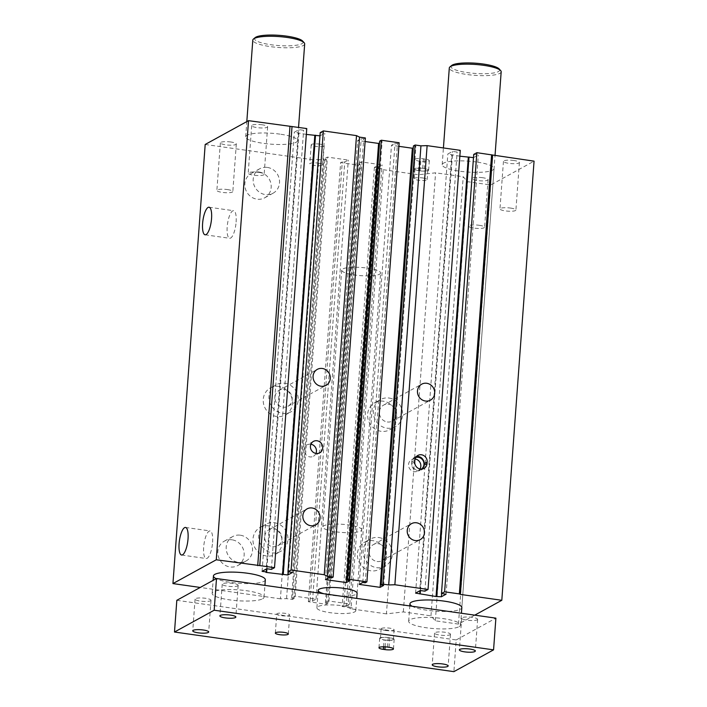 <?xml version="1.0" encoding="UTF-8"?>
<svg xmlns="http://www.w3.org/2000/svg" width="707" height="707" viewBox="0 0 707 707"><rect width="100%" height="100%" fill="white"/><g stroke="black" fill="none" stroke-linecap="round" stroke-linejoin="round"><path stroke-width="0.53" stroke-dasharray="3.54 2.65" d="M286.574 598.626L318.822 159.499L312.653 159.711L280.405 598.829L286.574 598.626L292.406 599.448L324.654 160.33L318.822 159.499M374.392 167.382L342.144 606.509L347.977 607.331L380.225 168.213L374.392 167.382L376.062 166.463L343.814 605.59L346.271 605.934L378.519 166.817L376.062 166.463M347.977 607.331L351.017 608.851L383.265 169.724L380.225 168.213M324.654 160.33L326.325 159.411L323.868 159.066L327.421 157.113L348.295 160.074L344.751 162.027L342.294 161.673L340.624 162.592L358.431 165.12L360.102 164.201L357.645 163.856L361.189 161.903L382.072 164.864L378.519 166.817M346.271 605.934L349.824 603.981L328.949 601.021L325.397 602.974L327.854 603.327L326.183 604.238L308.376 601.719L310.046 600.8L312.503 601.144L316.047 599.191L295.173 596.231L291.62 598.184L294.077 598.529L326.325 159.411M294.077 598.529L292.406 599.448M383.265 169.724L418.685 174.753L435.583 172.817L463.218 176.732L467.592 181.69L490.729 184.969L534.059 161.161M474.751 615.152L458.481 624.087L435.344 620.808L430.97 615.859L403.335 611.935L386.437 613.87L418.685 174.753M386.437 613.87L351.017 608.851M373.084 540.696A15.448 14.37 61.2 0 0 364.547 542.225A15.448 14.37 61.2 0 0 359.386 562.675A15.448 14.37 61.2 0 0 379.42 569.294A15.448 14.37 61.2 0 0 386.225 553.219A15.448 14.37 61.2 0 0 373.084 540.696M383.327 401.196A15.448 14.37 61.2 0 0 374.79 402.716A15.448 14.37 61.2 0 0 369.628 423.175A15.448 14.37 61.2 0 0 389.663 429.785A15.448 14.37 61.2 0 0 396.468 413.71A15.448 14.37 61.2 0 0 383.327 401.196M342.144 606.509L343.814 605.59M205.189 144.467L312.653 159.711M306.334 134.418L294.324 132.209L299.026 129.628L303.63 130.282L306.767 128.559M320.209 132.633L324.813 133.287L319.979 135.85M365.112 141.533L357.698 140.481L361.25 138.528L363.707 138.872L365.378 137.962M379.668 141.144L382.125 141.488L379.544 142.911M398.889 146.322L391.475 145.271L395.019 143.318L397.475 143.662L399.146 142.752M413.445 145.934L415.902 146.278L413.312 147.701M459.85 156.194L447.84 153.985L452.542 151.404L457.146 152.058L460.275 150.335M473.725 154.409L478.33 155.063L473.487 157.626M476.483 162.018A26.009 5.453 -175.8 0 0 442.193 164.704A26.009 5.453 -175.8 0 0 467.725 172.048A26.009 5.453 -175.8 0 0 494.078 168.513A26.009 5.453 -175.8 0 0 476.483 162.018M279.99 134.144A26.009 5.453 -175.8 0 0 245.691 136.831A26.009 5.453 -175.8 0 0 271.232 144.175A26.009 5.453 -175.8 0 0 297.576 140.64A26.009 5.453 -175.8 0 0 279.99 134.144M482.669 177.722A7.989 1.679 -175.8 0 0 472.135 178.544A7.989 1.679 -175.8 0 0 479.982 180.806A7.989 1.679 -175.8 0 0 488.077 179.719A7.989 1.679 -175.8 0 0 482.669 177.722M513.998 160.516A7.989 1.679 -175.8 0 0 503.455 161.337A7.989 1.679 -175.8 0 0 511.302 163.591A7.989 1.679 -175.8 0 0 519.398 162.513A7.989 1.679 -175.8 0 0 513.998 160.516M262.235 124.803A7.989 1.679 -175.8 0 0 251.692 125.625A7.989 1.679 -175.8 0 0 259.54 127.879A7.989 1.679 -175.8 0 0 267.635 126.8A7.989 1.679 -175.8 0 0 262.235 124.803M230.906 142.01A7.989 1.679 -175.8 0 0 220.372 142.832A7.989 1.679 -175.8 0 0 228.22 145.094A7.989 1.679 -175.8 0 0 236.315 144.007A7.989 1.679 -175.8 0 0 230.906 142.01M319.776 144.122A6.504 1.361 -175.8 0 0 311.204 144.794A6.504 1.361 -175.8 0 0 317.584 146.623A6.504 1.361 -175.8 0 0 324.177 145.748A6.504 1.361 -175.8 0 0 319.776 144.122M424.934 159.04L423.396 158.819A6.504 1.361 -175.8 0 0 414.823 159.49A6.504 1.361 -175.8 0 0 419.224 161.116L420.762 161.329A6.504 1.361 -175.8 0 0 429.335 160.657A6.504 1.361 -175.8 0 0 424.934 159.04L424.235 168.549A6.504 1.361 4.2 0 1 428.636 170.175A6.504 1.361 4.2 0 1 420.064 170.847L419.295 170.732A6.504 1.361 4.2 0 1 414.894 169.114A6.504 1.361 4.2 0 1 423.466 168.443A6.504 1.361 4.2 0 1 427.868 170.06A6.504 1.361 4.2 0 1 419.295 170.732L418.526 170.626A6.504 1.361 4.2 0 1 414.125 169A6.504 1.361 4.2 0 1 422.698 168.328L424.235 168.549M331.459 577.999L363.707 138.872M415.743 457.491A6.504 6.054 61.2 0 0 414.691 457.933A6.504 6.054 61.2 0 0 411.686 462.767A6.504 6.054 61.2 0 0 414.567 468.856A6.504 6.054 61.2 0 0 420.957 469.333A6.504 6.054 61.2 0 0 421.328 469.103M416.458 456.536A6.504 6.054 61.2 0 0 414.753 457.146A6.504 6.054 61.2 0 0 411.739 461.971L411.624 463.553A6.504 6.054 61.2 0 0 414.514 469.642A6.504 6.054 61.2 0 0 420.895 470.128A6.504 6.054 61.2 0 0 422.326 469.015M415.089 459.002A6.504 6.054 61.2 0 0 411.562 459.656A6.504 6.054 61.2 0 0 408.69 466.426A6.504 6.054 61.2 0 0 414.222 471.693A6.504 6.054 61.2 0 0 417.819 471.056A6.504 6.054 61.2 0 0 419.976 468.962M310.903 444.226A6.504 6.054 61.2 0 0 307.174 444.844A6.504 6.054 61.2 0 0 304.302 451.614A6.504 6.054 61.2 0 0 309.834 456.89A6.504 6.054 61.2 0 0 313.431 456.245A6.504 6.054 61.2 0 0 315.958 453.426M422.768 177.952A6.504 1.361 4.2 0 1 427.169 179.578A6.504 1.361 4.2 0 1 420.577 180.453A6.504 1.361 4.2 0 1 414.196 178.624A6.504 1.361 4.2 0 1 422.768 177.952M318.38 163.14A6.504 1.361 4.2 0 1 322.781 164.766A6.504 1.361 4.2 0 1 316.188 165.65A6.504 1.361 4.2 0 1 309.807 163.812A6.504 1.361 4.2 0 1 318.38 163.14M377.07 561.482A9.103 8.466 61.2 0 0 382.107 560.58A9.103 8.466 61.2 0 0 385.147 548.526A9.103 8.466 61.2 0 0 373.34 544.62A9.103 8.466 61.2 0 0 369.328 554.102A9.103 8.466 61.2 0 0 377.07 561.482M387.312 421.973A9.103 8.466 61.2 0 0 392.35 421.08A9.103 8.466 61.2 0 0 395.39 409.017A9.103 8.466 61.2 0 0 383.583 405.12A9.103 8.466 61.2 0 0 379.571 414.594A9.103 8.466 61.2 0 0 387.312 421.973M282.924 407.17A9.103 8.466 61.2 0 0 287.961 406.269A9.103 8.466 61.2 0 0 291.001 394.214A9.103 8.466 61.2 0 0 279.194 390.308A9.103 8.466 61.2 0 0 275.182 399.791A9.103 8.466 61.2 0 0 282.924 407.17M272.681 546.67A9.103 8.466 61.2 0 0 277.718 545.777A9.103 8.466 61.2 0 0 280.759 533.714A9.103 8.466 61.2 0 0 268.952 529.817A9.103 8.466 61.2 0 0 264.939 539.291A9.103 8.466 61.2 0 0 272.681 546.67M268.695 525.893A15.448 14.37 61.2 0 0 260.158 527.413A15.448 14.37 61.2 0 0 254.997 547.872A15.448 14.37 61.2 0 0 275.032 554.482A15.448 14.37 61.2 0 0 281.837 538.407A15.448 14.37 61.2 0 0 268.695 525.893M274.44 522.738A15.448 14.37 -118.8 0 1 287.581 535.252A15.448 14.37 -118.8 0 1 280.767 551.327A15.448 14.37 -118.8 0 1 260.742 544.717A15.448 14.37 -118.8 0 1 265.894 524.258A15.448 14.37 -118.8 0 1 274.44 522.738M278.938 386.384A15.448 14.37 61.2 0 0 270.401 387.913A15.448 14.37 61.2 0 0 265.24 408.363A15.448 14.37 61.2 0 0 285.275 414.982A15.448 14.37 61.2 0 0 292.079 398.907A15.448 14.37 61.2 0 0 278.938 386.384M284.682 383.229A15.448 14.37 -118.8 0 1 297.824 395.752A15.448 14.37 -118.8 0 1 291.019 411.828A15.448 14.37 -118.8 0 1 270.984 405.208A15.448 14.37 -118.8 0 1 276.145 384.758A15.448 14.37 -118.8 0 1 284.682 383.229M389.071 398.041A15.448 14.37 -118.8 0 1 402.212 410.555A15.448 14.37 -118.8 0 1 395.407 426.63A15.448 14.37 -118.8 0 1 375.373 420.02A15.448 14.37 -118.8 0 1 380.534 399.561A15.448 14.37 -118.8 0 1 389.071 398.041M378.828 537.541A15.448 14.37 -118.8 0 1 391.97 550.064A15.448 14.37 -118.8 0 1 385.156 566.139A15.448 14.37 -118.8 0 1 365.13 559.52A15.448 14.37 -118.8 0 1 370.282 539.07A15.448 14.37 -118.8 0 1 378.828 537.541M227.415 189.564A7.989 1.679 4.2 0 1 232.824 191.562A7.989 1.679 4.2 0 1 224.72 192.649A7.989 1.679 4.2 0 1 216.872 190.395A7.989 1.679 4.2 0 1 227.415 189.564M258.735 172.358A7.989 1.679 4.2 0 1 264.144 174.355A7.989 1.679 4.2 0 1 256.049 175.442A7.989 1.679 4.2 0 1 248.201 173.18A7.989 1.679 4.2 0 1 258.735 172.358M510.507 208.07A7.989 1.679 4.2 0 1 515.907 210.067A7.989 1.679 4.2 0 1 507.812 211.154A7.989 1.679 4.2 0 1 499.964 208.892A7.989 1.679 4.2 0 1 510.507 208.07M479.178 225.277A7.989 1.679 4.2 0 1 484.587 227.274A7.989 1.679 4.2 0 1 476.483 228.361A7.989 1.679 4.2 0 1 468.644 226.107A7.989 1.679 4.2 0 1 479.178 225.277M259.009 172.013A13.928 12.956 61.2 0 0 251.303 173.392A13.928 12.956 61.2 0 0 246.655 191.836A13.928 12.956 61.2 0 0 264.718 197.801A13.928 12.956 61.2 0 0 270.852 183.307A13.928 12.956 61.2 0 0 259.009 172.013M267.361 167.426A13.928 12.956 -118.8 0 1 279.203 178.712A13.928 12.956 -118.8 0 1 273.07 193.214A13.928 12.956 -118.8 0 1 255.006 187.249A13.928 12.956 -118.8 0 1 259.655 168.805A13.928 12.956 -118.8 0 1 267.361 167.426M232.002 539.803A13.928 12.956 61.2 0 0 224.296 541.173A13.928 12.956 61.2 0 0 219.647 559.617A13.928 12.956 61.2 0 0 237.711 565.582A13.928 12.956 61.2 0 0 243.844 551.089A13.928 12.956 61.2 0 0 232.002 539.803M240.353 535.208A13.928 12.956 -118.8 0 1 252.196 546.502A13.928 12.956 -118.8 0 1 246.063 560.996A13.928 12.956 -118.8 0 1 227.999 555.03A13.928 12.956 -118.8 0 1 232.647 536.586A13.928 12.956 -118.8 0 1 240.353 535.208M236.12 222.042A13.928 4.189 -81.9 0 0 233.602 210.713A13.928 4.189 -81.9 0 0 227.504 223.916A13.928 4.189 -81.9 0 0 229.695 238.286A13.928 4.189 -81.9 0 0 236.12 222.042M212.604 542.269A13.928 4.189 -81.9 0 0 210.085 530.93A13.928 4.189 -81.9 0 0 203.987 544.143A13.928 4.189 -81.9 0 0 206.179 558.512A13.928 4.189 -81.9 0 0 212.604 542.269M361.745 529.808A19.504 4.092 -175.8 0 0 342.603 524.302A19.504 4.092 -175.8 0 0 322.843 526.954A19.504 4.092 -175.8 0 0 336.028 531.823A19.504 4.092 -175.8 0 0 361.745 529.808L357.097 593.217A19.504 4.092 4.2 0 1 331.371 595.232A19.504 4.092 4.2 0 1 324.045 593.774M265.328 579.767A26.009 5.453 4.2 0 1 231.039 582.444A26.009 5.453 4.2 0 1 216.201 578.679M494.078 168.513L461.83 607.631A26.009 5.453 4.2 0 1 427.532 610.318A26.009 5.453 4.2 0 1 412.146 606.27M446.082 594.18L478.33 155.063M441.619 593.553L473.637 157.643M419.472 594.163L451.72 155.036M420.435 590.548L452.445 154.639M415.592 593.111L447.84 153.985M420.294 590.522L452.542 151.404M424.898 591.176L457.146 152.058M383.654 585.405L415.902 146.278M359.227 584.389L391.475 145.271M362.779 582.435L395.019 143.318M365.227 582.789L397.475 143.662M349.877 580.606L382.125 141.488M325.45 579.599L357.698 140.481M329.002 577.646L361.25 138.528M292.565 572.405L324.813 133.287M288.111 571.777L320.121 135.868M265.956 572.387L298.204 133.27M266.919 568.773L298.937 132.863M262.085 571.336L294.324 132.209M266.778 568.746L299.026 129.628M271.382 569.4L303.63 130.282M280.405 598.829L200.222 587.455M291.62 598.184L323.868 159.066M295.173 596.231L327.421 157.113M316.047 599.191L348.295 160.074M312.503 601.144L344.751 162.027M310.046 600.8L342.294 161.673M308.376 601.719L340.624 162.592M326.183 604.238L358.431 165.12M327.854 603.327L360.102 164.201M325.397 602.974L357.645 163.856M328.949 601.021L361.189 161.903M349.824 603.981L382.072 164.864M403.335 611.935L435.583 172.817M430.97 615.859L463.218 176.732M435.344 620.808L467.592 181.69M458.481 624.087L490.729 184.969M451.676 65.486A24.383 5.108 -175.8 0 0 468.635 72.777A24.383 5.108 -175.8 0 0 498.382 71.584A24.383 5.108 -175.8 0 0 499.186 68.968M501.175 71.814A26.009 5.453 4.2 0 1 499.796 73.387A26.009 5.453 4.2 0 1 470.809 74.977A26.009 5.453 4.2 0 1 449.298 68.005M459.17 626.649A26.009 5.453 -175.8 0 0 460.549 625.068A26.009 5.453 -175.8 0 0 435.008 617.732A26.009 5.453 -175.8 0 0 408.664 621.259A26.009 5.453 -175.8 0 0 430.174 628.24A26.009 5.453 -175.8 0 0 459.17 626.649M255.183 37.612A24.383 5.108 -175.8 0 0 272.142 44.903A24.383 5.108 -175.8 0 0 301.88 43.71A24.383 5.108 -175.8 0 0 302.684 41.103M304.682 43.94A26.009 5.453 4.2 0 1 303.303 45.513A26.009 5.453 4.2 0 1 274.307 47.104A26.009 5.453 4.2 0 1 252.797 40.131M262.668 598.776A26.009 5.453 -175.8 0 0 264.047 597.203A26.009 5.453 -175.8 0 0 238.506 589.859A26.009 5.453 -175.8 0 0 212.171 593.385A26.009 5.453 -175.8 0 0 233.681 600.367A26.009 5.453 -175.8 0 0 262.668 598.776M384.838 639.976A6.504 1.361 -175.8 0 0 393.41 639.305A6.504 1.361 -175.8 0 0 389.009 637.679A6.504 1.361 -175.8 0 0 380.437 638.35A6.504 1.361 -175.8 0 0 384.838 639.976L385.598 640.082A6.504 1.361 -175.8 0 0 394.179 639.411A6.504 1.361 -175.8 0 0 389.778 637.794L388.24 637.573A6.504 1.361 -175.8 0 0 379.668 638.244A6.504 1.361 -175.8 0 0 384.069 639.87L384.838 639.976M277.091 613.641A6.504 1.361 -175.8 0 0 276.746 614.029A6.504 1.361 -175.8 0 0 283.127 615.868A6.504 1.361 -175.8 0 0 289.72 614.984A6.504 1.361 -175.8 0 0 284.338 613.243A6.504 1.361 -175.8 0 0 277.091 613.641M385.536 630.467A6.504 1.361 -175.8 0 0 394.108 629.796A6.504 1.361 -175.8 0 0 388.726 628.046A6.504 1.361 -175.8 0 0 381.48 628.443A6.504 1.361 -175.8 0 0 381.135 628.841A6.504 1.361 -175.8 0 0 385.536 630.467M379.579 274.183A19.504 4.092 -175.8 0 0 380.605 272.999A19.504 4.092 -175.8 0 0 361.454 267.485A19.504 4.092 -175.8 0 0 341.702 270.136A19.504 4.092 -175.8 0 0 357.83 275.377A19.504 4.092 -175.8 0 0 379.579 274.183M354.781 611.847A19.504 4.092 -175.8 0 0 355.815 610.662A19.504 4.092 -175.8 0 0 336.656 605.148A19.504 4.092 -175.8 0 0 316.904 607.799A19.504 4.092 -175.8 0 0 333.032 613.04A19.504 4.092 -175.8 0 0 354.781 611.847M210.589 600.773A7.989 1.679 -175.8 0 0 211.013 600.287A7.989 1.679 -175.8 0 0 203.165 598.034A7.989 1.679 -175.8 0 0 195.07 599.121A7.989 1.679 -175.8 0 0 201.681 601.259A7.989 1.679 -175.8 0 0 210.589 600.773M477.216 619.827A7.989 1.679 -175.8 0 0 477.64 619.341A7.989 1.679 -175.8 0 0 469.793 617.087A7.989 1.679 -175.8 0 0 461.698 618.174A7.989 1.679 -175.8 0 0 468.308 620.322A7.989 1.679 -175.8 0 0 477.216 619.827M450.076 634.745A7.989 1.679 -175.8 0 0 450.5 634.259A7.989 1.679 -175.8 0 0 442.644 632.005A7.989 1.679 -175.8 0 0 434.549 633.083A7.989 1.679 -175.8 0 0 441.159 635.231A7.989 1.679 -175.8 0 0 450.076 634.745M237.738 585.856A7.989 1.679 -175.8 0 0 238.162 585.369A7.989 1.679 -175.8 0 0 230.314 583.116A7.989 1.679 -175.8 0 0 222.219 584.203A7.989 1.679 -175.8 0 0 228.829 586.35A7.989 1.679 -175.8 0 0 237.738 585.856M176.821 600.314L456.218 639.941L453.885 671.65M456.218 639.941L495.89 618.148M414.876 460.248L411.739 461.971M414.762 461.839L411.624 463.553M423.396 158.819L422.698 168.328M419.224 161.116L418.526 170.626M420.762 161.329L420.064 170.847M389.08 647.303L389.778 637.794M385.103 646.843L385.598 640.082M387.542 647.082L388.24 637.573M383.556 646.79L384.069 639.87M417.881 455.423L414.753 457.146M424.032 468.405L420.895 470.128M414.691 457.933L411.562 459.656M417.819 471.056L420.957 469.333M313.431 441.407L307.174 444.844M319.697 452.807L313.431 456.245M414.823 159.49L414.125 169M429.335 160.657L428.636 170.175M414.894 169.114L414.196 178.624M427.868 170.06L427.169 179.578M311.204 144.794L309.807 163.812M324.177 145.748L322.781 164.766M382.107 560.58L420.214 539.644M373.34 544.62L411.447 523.684M392.35 421.08L430.466 400.144M383.583 405.12L421.699 384.184M287.961 406.269L326.068 385.333M279.194 390.308L317.302 369.372M277.718 545.777L315.826 524.833M268.952 529.817L307.059 508.881M260.158 527.413L265.894 524.258M275.023 554.482L280.767 551.327M270.401 387.913L276.145 384.758M285.275 414.982L291.01 411.828M374.79 402.716L380.534 399.561M389.663 429.785L395.407 426.63M364.547 542.225L370.282 539.07M379.42 569.294L385.156 566.139M220.372 142.832L216.872 190.395M236.315 144.007L232.824 191.562M251.692 125.625L248.201 173.18M267.635 126.8L264.144 174.355M503.455 161.337L499.964 208.892M519.398 162.504L515.907 210.067M472.135 178.544L468.644 226.107M488.077 179.719L484.587 227.274M251.303 173.392L259.655 168.805M264.718 197.801L273.07 193.214M224.296 541.173L232.647 536.586M237.702 565.582L246.063 560.996M205.127 234.804L229.687 238.286M209.042 207.222L233.602 210.713M181.611 555.022L206.17 558.512M185.526 527.449L210.085 530.939M341.702 270.136L322.843 526.954M245.691 136.831L246.814 121.595M297.576 140.64L298.548 127.393M442.193 164.704L443.422 147.949M460.549 625.068L461.415 613.261M461.83 607.631L495.024 155.628M408.664 621.259L409.795 605.934M264.047 597.203L264.913 585.387M212.171 593.385L213.125 580.367M393.472 648.929L394.179 639.411M378.97 647.753L379.668 638.244M288.315 634.011L289.72 614.984M275.35 633.057L276.746 614.029M393.41 639.305L394.108 629.796M381.135 628.841L380.437 638.35M355.815 610.662L356.708 598.405M357.097 593.217L380.605 272.999M316.904 607.799L317.991 592.917M211.013 600.287L208.689 631.996M195.07 599.121L192.746 630.821M477.64 619.341L475.316 651.05M461.698 618.174L459.373 649.874M450.5 634.259L448.167 665.959M434.549 633.083L432.224 664.792M238.162 585.369L235.829 617.078M222.219 584.203L219.886 615.912"/><path stroke-width="1.06" d="M248.519 120.658L205.189 144.467L172.941 583.584L216.271 559.785L248.519 120.658L306.767 128.559L274.519 567.686L271.382 569.4L266.778 568.746L262.085 571.336L266.689 571.981L266.919 568.773M319.979 135.85L306.334 134.418M323.346 130.91L320.209 132.633L287.961 571.751L291.098 570.036L323.346 130.91L356.505 135.62L359.545 137.131L365.378 137.962L333.13 577.08L327.297 576.249L359.545 137.131M379.544 142.911L378.581 143.441L365.112 141.533M381.338 140.225L379.668 141.144L347.42 580.261L349.09 579.342L381.338 140.225L399.146 142.752L366.898 581.87L365.227 582.789L362.779 582.435L359.227 584.389L380.101 587.349L412.349 148.231L398.889 146.322M413.312 147.701L412.349 148.231M415.115 145.015L413.445 145.934L381.197 585.051L382.867 584.132L415.115 145.015L420.948 145.836L427.116 145.633L394.868 584.751L388.7 584.963L420.948 145.836M394.868 584.751L428.035 589.461L460.275 150.335L427.116 145.633M473.487 157.626L459.85 156.194M476.863 152.685L473.725 154.409L441.477 593.527L444.615 591.812L476.863 152.685L534.059 161.161L501.811 600.287L474.751 615.152M327.297 576.249L324.257 574.738L356.505 135.62M388.7 584.963L382.867 584.132M291.098 570.036L324.257 574.738M310.788 525.734A9.103 8.466 -118.8 0 1 303.047 518.355A9.103 8.466 -118.8 0 1 307.059 508.881A9.103 8.466 -118.8 0 1 318.866 512.778A9.103 8.466 -118.8 0 1 315.826 524.833A9.103 8.466 -118.8 0 1 310.788 525.734M321.04 386.234A9.103 8.466 -118.8 0 1 313.289 378.855A9.103 8.466 -118.8 0 1 317.302 369.372A9.103 8.466 -118.8 0 1 329.108 373.278A9.103 8.466 -118.8 0 1 326.068 385.333A9.103 8.466 -118.8 0 1 321.04 386.234M316.1 453.443A6.504 6.054 -118.8 0 1 310.567 448.176A6.504 6.054 -118.8 0 1 313.431 441.407A6.504 6.054 -118.8 0 1 321.871 444.19A6.504 6.054 -118.8 0 1 319.697 452.807A6.504 6.054 -118.8 0 1 316.1 453.443M333.13 577.08L331.459 577.999L329.002 577.646L325.45 579.599L346.333 582.559L378.581 143.441M425.428 401.037A9.103 8.466 -118.8 0 1 417.678 393.658A9.103 8.466 -118.8 0 1 421.69 384.184A9.103 8.466 -118.8 0 1 433.506 388.081A9.103 8.466 -118.8 0 1 430.466 400.135A9.103 8.466 -118.8 0 1 425.428 401.037M415.186 540.546A9.103 8.466 -118.8 0 1 407.435 533.166A9.103 8.466 -118.8 0 1 411.447 523.684A9.103 8.466 -118.8 0 1 423.254 527.59A9.103 8.466 -118.8 0 1 420.214 539.644A9.103 8.466 -118.8 0 1 415.186 540.546M414.762 461.839L414.876 460.248A6.504 6.054 -118.8 0 1 417.881 455.423A6.504 6.054 -118.8 0 1 424.271 455.9A6.504 6.054 -118.8 0 1 427.152 461.989L427.037 463.58A6.504 6.054 -118.8 0 1 424.032 468.405A6.504 6.054 -118.8 0 1 417.643 467.928A6.504 6.054 -118.8 0 1 414.762 461.839M421.328 469.103A6.504 6.054 61.2 0 0 423.961 464.508A6.504 6.054 61.2 0 0 415.743 457.491M422.326 469.015A6.504 6.054 61.2 0 0 423.908 465.294L424.023 463.712A6.504 6.054 61.2 0 0 416.458 456.536M419.976 468.962A6.504 6.054 61.2 0 0 420.833 466.222A6.504 6.054 61.2 0 0 415.089 459.002M315.958 453.426A6.504 6.054 61.2 0 0 310.903 444.226M211.552 218.56A13.928 4.189 98.1 0 1 205.127 234.804A13.928 4.189 98.1 0 1 202.936 220.434A13.928 4.189 98.1 0 1 209.033 207.222A13.928 4.189 98.1 0 1 211.552 218.56M188.035 538.778A13.928 4.189 98.1 0 1 181.611 555.03A13.928 4.189 98.1 0 1 179.419 540.652A13.928 4.189 98.1 0 1 185.526 527.449A13.928 4.189 98.1 0 1 188.035 538.778M324.045 593.774A19.504 4.092 4.2 0 1 318.185 590.363A19.504 4.092 4.2 0 1 337.946 587.711A19.504 4.092 4.2 0 1 357.097 593.226L356.708 598.405M216.201 578.679A26.009 5.453 4.2 0 1 213.443 575.949A26.009 5.453 4.2 0 1 247.742 573.271A26.009 5.453 4.2 0 1 265.328 579.767M412.146 606.27A26.009 5.453 4.2 0 1 409.945 603.822A26.009 5.453 4.2 0 1 444.243 601.136A26.009 5.453 4.2 0 1 461.83 607.631L461.415 613.261M444.615 591.812L459.347 593.898L491.595 154.78M459.347 593.898L460.363 594.401L492.611 155.284M428.035 589.461L424.898 591.176L420.294 590.522L415.592 593.111L436.051 596.514L441.389 596.761L446.082 594.18L441.477 593.527M441.389 596.761L441.619 593.553M436.785 596.116L469.024 156.989M436.051 596.514L468.299 157.396M420.197 593.756L420.435 590.548M380.101 587.349L383.654 585.405L381.197 585.051M349.09 579.342L366.898 581.87M346.333 582.559L349.877 580.606L347.42 580.261M266.689 571.981L265.956 572.387L287.873 574.985L292.565 572.405L287.961 571.751M287.873 574.985L288.111 571.777M283.268 574.34L315.516 135.214M282.535 574.738L314.783 135.62M216.271 559.785L259.778 565.591L292.026 126.473M259.778 565.591L274.519 567.686M257.719 565.662L289.967 126.544M200.222 587.455L172.941 583.584M460.363 594.401L501.811 600.287M500.662 70.603L499.186 68.968A24.383 5.108 -175.8 0 0 475.723 63.223A24.383 5.108 -175.8 0 0 451.676 65.486L449.979 66.882A26.009 5.453 4.2 0 1 475.634 64.47A26.009 5.453 4.2 0 1 500.662 70.603A26.009 5.453 4.2 0 1 501.175 71.814L495.024 155.628M443.422 147.949L449.298 68.005A26.009 5.453 4.2 0 1 449.979 66.882M304.16 42.729L302.684 41.103A24.383 5.108 -175.8 0 0 279.23 35.35A24.383 5.108 -175.8 0 0 255.183 37.612L253.486 39.009A26.009 5.453 4.2 0 1 279.132 36.596A26.009 5.453 4.2 0 1 304.16 42.729A26.009 5.453 4.2 0 1 304.682 43.94L298.548 127.393M246.814 121.595L252.797 40.131A26.009 5.453 4.2 0 1 253.486 39.009M389.08 647.303A6.504 1.361 4.2 0 1 393.472 648.929A6.504 1.361 4.2 0 1 384.9 649.592L383.371 649.38A6.504 1.361 4.2 0 1 378.97 647.753A6.504 1.361 4.2 0 1 387.542 647.082L389.08 647.303M275.695 632.659A6.504 1.361 4.2 0 1 282.941 632.261A6.504 1.361 4.2 0 1 288.315 634.011A6.504 1.361 4.2 0 1 281.731 634.895A6.504 1.361 4.2 0 1 275.35 633.057A6.504 1.361 4.2 0 1 275.695 632.659M208.265 632.482A7.989 1.679 4.2 0 1 199.356 632.968A7.989 1.679 4.2 0 1 192.746 630.821A7.989 1.679 4.2 0 1 193.161 630.335A7.989 1.679 4.2 0 1 202.078 629.849A7.989 1.679 4.2 0 1 208.689 631.996A7.989 1.679 4.2 0 1 208.265 632.482M474.892 651.536A7.989 1.679 4.2 0 1 465.984 652.022A7.989 1.679 4.2 0 1 459.373 649.874A7.989 1.679 4.2 0 1 459.797 649.397A7.989 1.679 4.2 0 1 468.706 648.902A7.989 1.679 4.2 0 1 475.316 651.05A7.989 1.679 4.2 0 1 474.892 651.536M447.743 666.445A7.989 1.679 4.2 0 1 438.835 666.94A7.989 1.679 4.2 0 1 432.224 664.792A7.989 1.679 4.2 0 1 432.649 664.306A7.989 1.679 4.2 0 1 441.557 663.82A7.989 1.679 4.2 0 1 448.167 665.967A7.989 1.679 4.2 0 1 447.743 666.445M235.413 617.564A7.989 1.679 4.2 0 1 226.496 618.051A7.989 1.679 4.2 0 1 219.886 615.912A7.989 1.679 4.2 0 1 220.31 615.426A7.989 1.679 4.2 0 1 229.227 614.931A7.989 1.679 4.2 0 1 235.829 617.078A7.989 1.679 4.2 0 1 235.413 617.564M174.496 632.023L214.168 610.221L493.566 649.857L453.885 671.65L174.496 632.023L176.821 600.314L216.501 578.512L214.168 610.221M216.501 578.512L495.89 618.148L493.566 649.857M427.152 461.989L424.023 463.712M427.037 463.58L423.908 465.294M384.9 649.592L385.103 646.843M383.371 649.38L383.556 646.79M318.185 590.363L317.991 592.917M409.795 605.934L409.945 603.822M264.913 585.387L265.328 579.758M213.125 580.367L213.443 575.949"/></g></svg>
